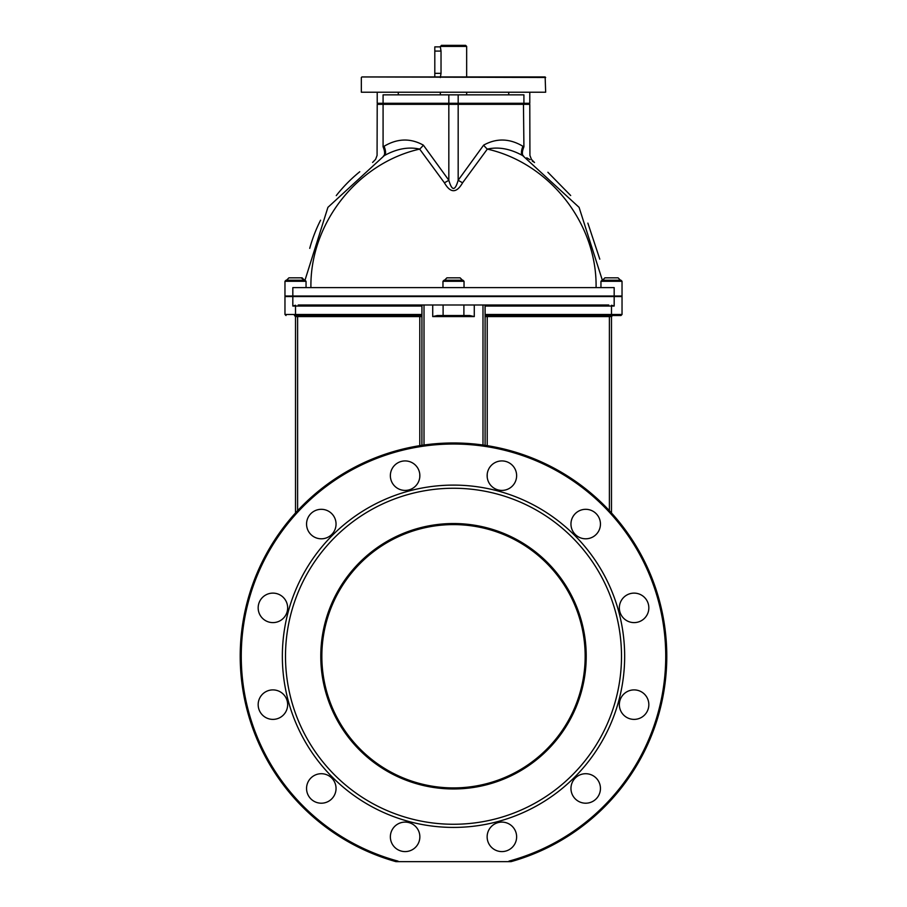 <?xml version="1.0" encoding="UTF-8"?>
<svg xmlns="http://www.w3.org/2000/svg" width="907" height="907" viewBox="0 0 907 907"><rect width="100%" height="100%" fill="white"/><g stroke="black" fill="none" stroke-linecap="round" stroke-linejoin="round"><path stroke-width="1.36" d="M444.385 182.76C450.462 193.338 456.538 193.338 462.615 182.76L487.331 149.099A10.533 3.526 45.9 0 1 483.635 145.143L458.171 180.244C455.053 191.15 451.947 191.15 448.829 180.244L423.365 145.143A10.533 3.526 -45.9 0 1 419.669 149.099L444.385 182.76A10.533 2.336 152.6 0 0 448.829 180.244L448.829 104.339L458.171 104.339L457.695 103.285M596.08 287.61C597.18 223.644 549.721 163.203 487.331 149.099C498.533 146.594 510.324 148.771 522.715 155.619L523.634 156.106A10.533 4.206 118.1 0 1 523.917 146.809C531.525 155.641 531.525 155.641 523.917 146.809L522.942 146.288A10.533 4.218 -62.3 0 0 522.715 155.619L579.085 207.352L602.35 280.229L606.227 280.229M309.729 248.348A149.031 149.031 0 0 1 320.579 220.197M336.259 195.606A149.031 149.031 0 0 1 359.773 171.74M423.365 145.143C410.463 137.977 397.357 138.363 384.058 146.288A10.533 4.218 62.3 0 1 384.285 155.619C396.676 148.771 408.467 146.594 419.669 149.099C357.279 163.215 309.82 223.644 310.92 287.61M462.615 182.76A10.533 2.336 27.4 0 1 458.171 180.244L458.171 104.339L529.79 104.339L528.736 103.285M384.704 155.403L384.046 155.743M383.366 156.106A10.533 4.206 61.9 0 0 383.083 146.809C375.475 155.641 375.475 155.641 383.083 146.809L383.083 104.339L448.829 104.339L449.305 103.285M384.285 155.619L327.915 207.352L304.99 280.229L286.022 280.229L304.491 280.229L301.158 277.825M527.216 158.079L529.575 159.451M529.79 104.339L529.926 155.448L531.445 159.405L534.529 162.523M533.543 161.888L532.296 161.106M530.017 159.711L526.752 157.818M523.634 156.106L522.715 155.619M448.58 280.229L461.017 280.229M306.044 287.61L306.044 281.283L284.968 281.283L284.968 296.033L292.825 296.033L292.825 287.61L614.175 287.61L614.175 296.033L622.032 296.033L622.032 281.283L620.978 280.229L602.01 280.229L600.956 281.283L622.032 281.283L620.978 280.229L616.76 280.229M469.69 315.523L474.282 316.577L469.69 315.523L443.104 315.523L443.104 304.99M298.244 304.99L608.756 304.99M432.718 304.99L432.718 316.577L437.31 315.523L443.104 315.523M509.031 861.65L395.985 861.65A213.292 213.292 0 0 1 279.243 533.271A213.292 213.292 0 0 1 627.757 533.271A213.292 213.292 0 0 1 511.015 861.65L509.031 861.65M398.048 861.128A212.238 212.238 0 0 1 279.753 534.37A212.238 212.238 0 0 1 627.247 534.37A212.238 212.238 0 0 1 508.952 861.128M434.804 76.948L434.804 46.869L440.337 46.869L441.029 51.075L441.029 73.331L440.337 77.537M545.663 92.219L361.337 92.219L545.663 92.219L545.141 76.948L361.859 76.948L545.663 77.48M361.337 77.48L361.337 92.219M453.5 45.35L465.608 45.35L441.392 45.35L440.337 46.869M440.337 92.752L440.337 94.85M377.21 92.752L377.21 103.285L383.083 103.285L383.083 94.85L523.917 94.85L523.917 103.285L529.79 103.285L529.79 92.752M383.083 103.285L523.917 103.285M622.032 296.033L622.032 281.283M292.825 296.033L614.175 296.033M420.848 315.523A1.054 1.054 0 0 1 421.902 316.577L421.902 314.752A2.109 2.109 0 0 0 420.848 314.468L420.848 315.523L294.458 315.523A1.054 1.054 0 0 1 295.512 316.577L294.458 315.523L295.217 315.84M295.512 512.977L295.512 316.577L294.458 315.523M420.848 314.468L284.968 314.468L284.968 296.555L622.032 296.555L622.032 304.99L622.032 296.555M419.794 445.643L419.794 315.523L295.512 315.523L419.794 315.523L297.609 315.523L297.609 316.577L421.902 316.577M612.542 315.523L611.488 316.577L612.542 315.523A1.054 1.054 0 0 0 611.488 316.577L611.488 512.977L611.488 316.577L609.391 316.577L609.391 510.686M611.488 315.523L620.978 315.523L622.032 314.468L611.488 314.468L611.488 315.523L486.152 315.523A1.054 1.054 0 0 0 485.098 316.577L485.064 304.99M485.098 314.752L485.098 316.577L485.098 314.752A2.109 2.109 0 0 1 486.152 314.468L486.152 315.523M421.936 304.99L421.902 445.326M421.902 306.044L295.512 306.044L295.512 305.251L292.825 306.044L295.512 306.044L295.512 315.523M485.098 306.044L614.175 306.044L611.488 305.251L611.488 314.468L486.152 314.468M487.206 315.523L609.391 315.523L609.391 316.577L487.206 316.577L487.206 315.523M485.098 445.326L485.098 305.047M586.217 656.26A132.717 132.717 0 0 0 387.142 541.32A132.717 132.717 0 0 0 387.142 771.188A132.717 132.717 0 0 0 586.217 656.26M585.162 656.26A131.662 131.662 0 0 1 387.674 770.281A131.662 131.662 0 0 1 387.674 542.239A131.662 131.662 0 0 1 585.162 656.26M621.499 656.26A167.999 167.999 0 0 0 369.5 510.766A167.999 167.999 0 0 0 369.5 801.754A167.999 167.999 0 0 0 621.499 656.26M624.662 656.26A171.162 171.162 0 0 0 367.925 508.033A171.162 171.162 0 0 0 367.925 804.486A171.162 171.162 0 0 0 624.662 656.26M306.555 788.455A14.75 14.75 0 0 0 328.674 801.232A14.75 14.75 0 0 0 328.674 775.689A14.75 14.75 0 0 0 306.555 788.455M390.361 836.844A14.75 14.75 0 0 0 412.481 849.621A14.75 14.75 0 0 0 412.481 824.078A14.75 14.75 0 0 0 390.361 836.844M487.138 836.844A14.75 14.75 0 0 0 509.258 849.621A14.75 14.75 0 0 0 509.258 824.078A14.75 14.75 0 0 0 487.138 836.844M570.957 788.455A14.75 14.75 0 0 0 593.076 801.232A14.75 14.75 0 0 0 593.076 775.689A14.75 14.75 0 0 0 570.957 788.455M619.345 704.648A14.75 14.75 0 0 0 641.464 717.414A14.75 14.75 0 0 0 641.464 691.871A14.75 14.75 0 0 0 619.345 704.648M619.345 607.871A14.75 14.75 0 0 0 641.464 620.637A14.75 14.75 0 0 0 641.464 595.094A14.75 14.75 0 0 0 619.345 607.871M570.957 524.053A14.75 14.75 0 0 0 593.076 536.831A14.75 14.75 0 0 0 593.076 511.287A14.75 14.75 0 0 0 570.957 524.053M487.138 475.665A14.75 14.75 0 0 0 509.258 488.442A14.75 14.75 0 0 0 509.258 462.899A14.75 14.75 0 0 0 487.138 475.665M390.361 475.665A14.75 14.75 0 0 0 412.481 488.442A14.75 14.75 0 0 0 412.481 462.899A14.75 14.75 0 0 0 390.361 475.665M306.555 524.053A14.75 14.75 0 0 0 328.674 536.831A14.75 14.75 0 0 0 328.674 511.287A14.75 14.75 0 0 0 306.555 524.053M258.166 607.871A14.75 14.75 0 0 0 280.286 620.637A14.75 14.75 0 0 0 280.286 595.094A14.75 14.75 0 0 0 258.166 607.871M258.166 704.648A14.75 14.75 0 0 0 280.286 717.414A14.75 14.75 0 0 0 280.286 691.871A14.75 14.75 0 0 0 258.166 704.648M288.925 277.825L302.088 277.825L288.925 277.825L286.521 280.229L288.925 277.825M295.512 277.825L289.855 277.825M605.842 277.825L611.488 277.825L604.912 277.825L602.509 280.229L620.479 280.229L618.075 277.825L604.912 277.825L618.075 277.825L620.479 280.229M445.212 280.229L462.491 280.229L460.087 277.825L446.913 277.825L444.509 280.229L445.212 280.229M522.942 146.288C509.643 138.363 496.548 137.977 483.635 145.143M384.058 146.288L383.083 146.809M372.596 162.444L375.566 159.394L377.074 155.448L377.21 104.339L383.083 104.339L383.548 103.285M442.967 287.61L442.967 281.283L464.033 281.283L462.978 280.229M523.452 103.285L523.917 146.809M432.718 316.577L474.282 316.577L474.282 304.99M463.896 304.99L463.896 315.523M424.011 445.02L424.011 304.99M482.989 304.99L482.989 445.02M441.029 51.075L434.804 51.075M441.029 73.331L434.804 73.331M440.337 46.404L466.663 46.404L465.608 45.35M458.171 103.285L458.171 94.85M448.829 103.285L448.829 94.85M292.825 306.044L292.825 296.555M614.175 306.044L614.175 296.555M295.512 316.577L297.609 316.577L297.609 510.686M485.098 316.577L487.206 316.577L487.206 445.643M419.794 474.316L419.794 477.025M487.206 477.025L487.206 474.316M547.885 172.262L570.684 195.527M587.861 223.111L599.799 259.164M442.967 281.283L444.022 280.229M466.663 94.85L466.663 92.752M466.663 76.948L466.663 46.404M398.275 94.85L398.275 92.752M508.725 94.85L508.725 92.752M464.033 287.61L464.033 281.283M600.956 287.61L600.956 281.283M377.21 104.339L378.264 103.285M306.044 281.283L304.99 280.229M284.968 281.283L286.022 280.229L284.968 281.283M284.968 314.468L286.022 315.523L284.968 314.468M622.032 314.468L622.032 304.99L622.032 314.468L620.978 315.523M304.491 280.229L302.088 277.825M602.509 280.229L604.912 277.825"/></g></svg>
